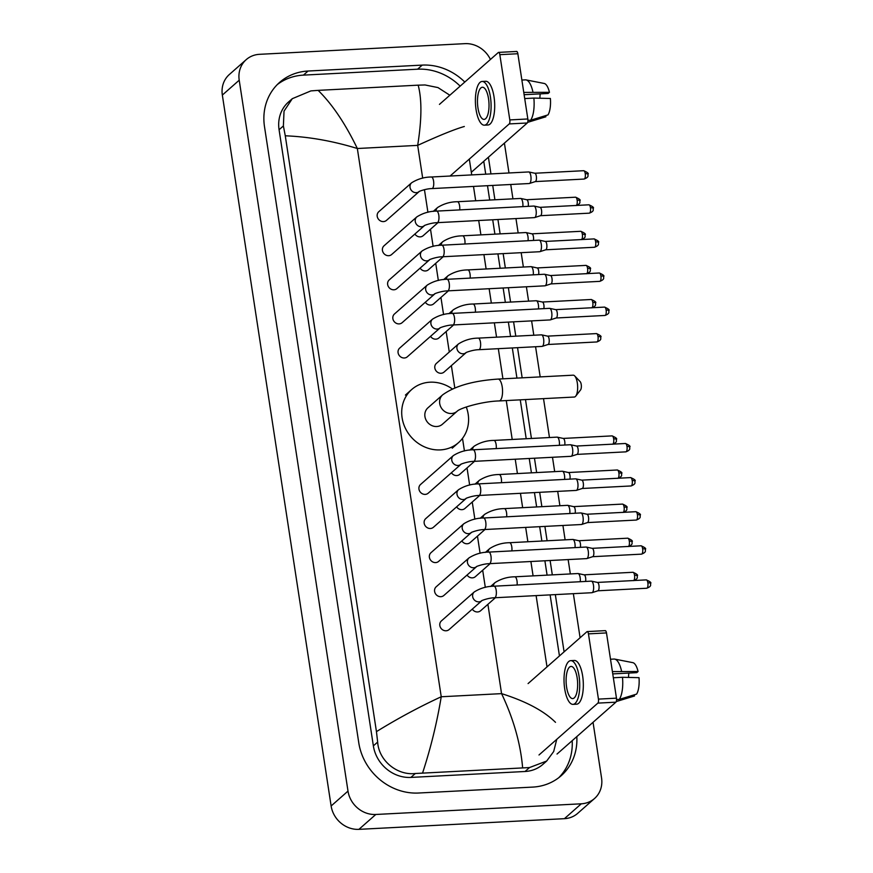 <?xml version="1.0" encoding="UTF-8"?>
<svg xmlns="http://www.w3.org/2000/svg" width="873" height="873" viewBox="0 0 873 873"><rect width="100%" height="100%" fill="white"/><g stroke="black" fill="none" stroke-linecap="round" stroke-linejoin="round"><path stroke-width="1.31" d="M516.336 51.583A3.219 1.146 87 0 1 516.63 51.452A3.219 1.146 87 0 1 517.853 53.733L499.836 54.672A3.219 1.146 -93 0 0 498.614 52.391A3.219 1.146 -93 0 0 498.308 52.522L439.446 104.389M527.838 118.979A3.219 1.146 87 0 1 527.259 122.984L509.232 123.922A3.219 1.146 -93 0 0 509.81 119.917L527.838 118.979L517.853 53.733M471.322 172.276L527.259 122.984M509.81 119.917L499.836 54.672M509.232 123.922L450.37 175.789M488.52 98.671A16.096 5.718 -93 0 0 482.409 87.245A16.096 5.718 -93 0 0 477.968 107.968A16.096 5.718 -93 0 0 484.079 119.394A16.096 5.718 -93 0 0 488.52 98.671M524.127 94.71L548.146 93.455L549.444 92.32L523.778 92.407M540.245 93.869A12.877 4.583 -93 0 0 539.907 98.223M484.384 125.177L487.985 124.992A21.89 7.781 -93 0 0 494.02 96.816A21.89 7.781 -93 0 0 485.715 81.276L482.114 81.462A21.89 7.781 -93 0 0 476.069 109.638A21.89 7.781 -93 0 0 484.384 125.177A21.89 7.781 -93 0 0 490.419 97.001A21.89 7.781 -93 0 0 482.114 81.462M527.663 122.285A21.247 7.551 -93 0 0 528.274 122.165A21.247 7.551 -93 0 0 528.525 122.078L545.876 116.775L545.701 115.618M527.718 122.122L528.525 122.078M530.631 120.223A21.247 7.551 -93 0 0 533.861 98.082L550.383 98.474A16.74 5.947 -93 0 1 547.993 114.909L530.631 120.223L527.936 120.365M524.717 98.562L533.861 98.082M532.912 91.927A21.247 7.551 -93 0 0 526.081 79.912A21.247 7.551 -93 0 0 525.404 79.858L521.879 80.043M549.444 92.32A16.74 5.947 -93 0 0 544.195 83.459L526.081 79.912M574.685 375.925L580.13 381.599A4.507 1.604 87 0 1 581.222 384.502A4.507 1.604 87 0 1 580.567 389.925L575.733 396.135A10.945 3.896 -93 0 0 577.315 382.952A10.945 3.896 -93 0 0 574.685 375.925A10.945 3.896 -93 0 0 573.168 375.183L498.057 379.078A10.945 3.896 87 0 1 502.215 386.848A10.945 3.896 87 0 1 499.192 400.936L574.303 397.04A10.945 3.896 -93 0 0 575.733 396.135M457.157 411.248A10.945 9.843 48.6 0 1 451.516 413.507A10.945 9.843 48.6 0 1 439.708 403.566A10.945 9.843 48.6 0 1 442.687 394.825L427.912 407.844A10.945 9.843 48.6 0 0 425.915 419.749A10.945 9.843 48.6 0 0 436.751 426.515A10.945 9.843 48.6 0 0 442.382 424.267L457.157 411.248C459.929 408.062 482.594 401.34 499.192 400.936M466.269 406.982A35.4 31.854 -131.4 0 1 458.554 442.611A35.4 31.854 -131.4 0 1 440.33 449.901A35.4 31.854 -131.4 0 1 405.258 428.01A35.4 31.854 -131.4 0 1 411.74 389.489A35.4 31.854 -131.4 0 1 429.974 382.199A35.4 31.854 -131.4 0 1 452.334 388.954M378.795 211.713A5.795 5.216 48.6 0 0 377.725 218.01A5.795 5.216 48.6 0 0 383.465 221.6A5.795 5.216 48.6 0 0 386.455 220.4L419.236 191.514A5.795 5.216 48.6 0 1 416.29 192.671A5.795 5.216 48.6 0 1 410.103 187.76A5.795 5.216 48.6 0 1 411.62 182.784L378.795 211.713M431.982 188.579A5.795 2.062 87 0 0 433.63 181.464A5.795 2.062 87 0 0 433.586 181.115A5.795 2.062 87 0 0 431.382 177.001L528.656 171.948A5.795 2.062 87 0 1 528.852 171.97A5.795 2.062 87 0 1 530.86 176.062A5.795 2.062 87 0 1 529.802 183.275A5.795 2.062 87 0 1 529.453 183.483A5.795 2.062 87 0 1 529.256 183.526L431.982 188.579C425.347 188.655 417.359 192.038 419.226 191.525L419.28 191.482M534.745 173.247A4.179 1.484 87 0 1 534.898 173.258A4.179 1.484 87 0 1 536.338 176.215A4.179 1.484 87 0 1 535.575 181.42A4.179 1.484 87 0 1 535.324 181.573A4.179 1.484 87 0 1 535.182 181.606M416.836 216.886A5.795 5.216 48.6 0 0 415.319 221.862A5.795 5.216 48.6 0 0 421.517 226.773A5.795 5.216 48.6 0 0 424.453 225.616C422.576 226.14 430.564 222.757 437.198 222.67A5.795 2.062 87 0 0 438.846 215.566A5.795 2.062 87 0 0 438.803 215.216A5.795 2.062 87 0 0 436.598 211.102C429.516 211.146 422.925 213.077 416.836 216.886L384.011 245.815A5.795 5.216 48.6 0 0 382.952 252.111A5.795 5.216 48.6 0 0 388.692 255.702A5.795 5.216 48.6 0 0 391.671 254.501L424.496 225.583M436.598 211.102L533.872 206.05A5.795 2.062 87 0 1 534.069 206.061A5.795 2.062 87 0 1 536.077 210.164A5.795 2.062 87 0 1 535.029 217.377A5.795 2.062 87 0 1 534.669 217.584A5.795 2.062 87 0 1 534.472 217.617L437.198 222.67M539.972 207.348A4.179 1.484 87 0 1 540.114 207.359A4.179 1.484 87 0 1 541.555 210.317A4.179 1.484 87 0 1 540.802 215.522A4.179 1.484 87 0 1 540.54 215.675A4.179 1.484 87 0 1 540.398 215.696M422.052 250.988A5.795 5.216 48.6 0 0 420.535 255.964A5.795 5.216 48.6 0 0 426.733 260.874A5.795 5.216 48.6 0 0 429.68 259.707C427.792 260.241 435.791 256.858 442.415 256.771A5.795 2.062 87 0 0 444.062 249.667A5.795 2.062 87 0 0 444.019 249.318A5.795 2.062 87 0 0 441.814 245.204C434.732 245.248 428.141 247.179 422.052 250.988L389.227 279.906A5.795 5.216 48.6 0 0 388.169 286.213A5.795 5.216 48.6 0 0 393.909 289.792A5.795 5.216 48.6 0 0 396.888 288.603L429.712 259.674M441.814 245.204L539.099 240.151A5.795 2.062 87 0 1 539.296 240.162A5.795 2.062 87 0 1 541.293 244.265A5.795 2.062 87 0 1 540.245 251.479A5.795 2.062 87 0 1 539.885 251.686A5.795 2.062 87 0 1 539.7 251.719L442.415 256.771M545.189 241.439A4.179 1.484 87 0 1 545.33 241.45A4.179 1.484 87 0 1 546.771 244.418A4.179 1.484 87 0 1 546.018 249.623A4.179 1.484 87 0 1 545.756 249.776A4.179 1.484 87 0 1 545.625 249.798M394.443 314.007A5.795 5.216 48.6 0 0 393.385 320.315A5.795 5.216 48.6 0 0 399.125 323.894A5.795 5.216 48.6 0 0 402.104 322.704L434.896 293.808A5.795 5.216 48.6 0 1 431.949 294.965A5.795 5.216 48.6 0 1 425.762 290.054A5.795 5.216 48.6 0 1 427.268 285.078L394.443 314.007M447.642 290.873A5.795 2.062 87 0 0 449.289 283.769A5.795 2.062 87 0 0 449.235 283.419A5.795 2.062 87 0 0 447.041 279.305L544.316 274.253A5.795 2.062 87 0 1 544.512 274.264A5.795 2.062 87 0 1 546.509 278.356A5.795 2.062 87 0 1 545.461 285.569A5.795 2.062 87 0 1 545.112 285.787A5.795 2.062 87 0 1 544.916 285.82L447.642 290.873C441.007 290.949 433.008 294.332 434.885 293.819L434.929 293.775M550.405 275.541A4.179 1.484 87 0 1 550.547 275.552A4.179 1.484 87 0 1 551.998 278.509A4.179 1.484 87 0 1 551.234 283.725A4.179 1.484 87 0 1 550.983 283.878A4.179 1.484 87 0 1 550.841 283.9M432.484 319.18A5.795 5.216 48.6 0 0 430.978 324.156A5.795 5.216 48.6 0 0 437.166 329.066A5.795 5.216 48.6 0 0 440.112 327.91C438.224 328.434 446.223 325.051 452.858 324.974A5.795 2.062 87 0 0 454.506 317.859A5.795 2.062 87 0 0 454.451 317.51A5.795 2.062 87 0 0 452.258 313.396C445.165 313.451 438.573 315.371 432.484 319.18L399.659 348.109A5.795 5.216 48.6 0 0 398.601 354.405A5.795 5.216 48.6 0 0 404.341 357.995A5.795 5.216 48.6 0 0 407.32 356.806L440.145 327.877M452.258 313.396L549.532 308.344A5.795 2.062 87 0 1 549.728 308.365A5.795 2.062 87 0 1 551.725 312.458A5.795 2.062 87 0 1 550.677 319.671A5.795 2.062 87 0 1 550.328 319.878A5.795 2.062 87 0 1 550.132 319.922L452.858 324.974M555.621 309.642A4.179 1.484 87 0 1 555.763 309.653A4.179 1.484 87 0 1 557.214 312.61A4.179 1.484 87 0 1 556.45 317.827A4.179 1.484 87 0 1 556.199 317.968A4.179 1.484 87 0 1 556.057 318.001M420.535 484.504A5.795 5.216 48.6 0 0 419.476 490.812A5.795 5.216 48.6 0 0 425.216 494.391A5.795 5.216 48.6 0 0 428.196 493.201L460.988 464.305A5.795 5.216 48.6 0 1 458.041 465.462A5.795 5.216 48.6 0 1 451.843 460.551A5.795 5.216 48.6 0 1 453.36 455.575L420.535 484.504M473.723 461.37A5.795 2.062 87 0 0 475.37 454.266A5.795 2.062 87 0 0 475.327 453.905A5.795 2.062 87 0 0 473.122 449.802L570.407 444.739A5.795 2.062 87 0 1 570.604 444.761A5.795 2.062 87 0 1 572.601 448.853A5.795 2.062 87 0 1 571.553 456.066A5.795 2.062 87 0 1 571.193 456.273A5.795 2.062 87 0 1 571.007 456.317L473.723 461.37C467.088 461.446 459.1 464.829 460.966 464.316L461.02 464.272M576.496 446.038A4.179 1.484 87 0 1 576.638 446.048A4.179 1.484 87 0 1 578.079 449.006A4.179 1.484 87 0 1 577.326 454.222A4.179 1.484 87 0 1 577.064 454.375A4.179 1.484 87 0 1 576.933 454.397M458.576 489.677A5.795 5.216 48.6 0 0 457.07 494.653A5.795 5.216 48.6 0 0 463.257 499.563A5.795 5.216 48.6 0 0 466.204 498.407C464.316 498.93 472.315 495.548 478.95 495.471A5.795 2.062 87 0 0 480.597 488.356A5.795 2.062 87 0 0 480.543 488.007A5.795 2.062 87 0 0 478.349 483.893C471.256 483.937 464.665 485.868 458.576 489.677L425.751 518.606A5.795 5.216 48.6 0 0 424.693 524.902A5.795 5.216 48.6 0 0 430.433 528.492A5.795 5.216 48.6 0 0 433.412 527.292L466.237 498.374M478.349 483.893L575.623 478.841A5.795 2.062 87 0 1 575.82 478.862A5.795 2.062 87 0 1 577.817 482.955A5.795 2.062 87 0 1 576.769 490.168A5.795 2.062 87 0 1 576.42 490.375A5.795 2.062 87 0 1 576.224 490.419L478.95 495.471M581.713 480.139A4.179 1.484 87 0 1 581.855 480.15A4.179 1.484 87 0 1 583.295 483.107A4.179 1.484 87 0 1 582.542 488.313A4.179 1.484 87 0 1 582.291 488.465A4.179 1.484 87 0 1 582.149 488.498M463.792 523.778A5.795 5.216 48.6 0 0 462.286 528.754A5.795 5.216 48.6 0 0 468.474 533.665A5.795 5.216 48.6 0 0 471.42 532.508C469.532 533.032 477.531 529.649 484.166 529.562A5.795 2.062 87 0 0 485.814 522.458A5.795 2.062 87 0 0 485.759 522.109A5.795 2.062 87 0 0 483.566 517.995C476.472 518.038 469.881 519.97 463.792 523.778L430.967 552.707A5.795 5.216 48.6 0 0 429.909 559.004A5.795 5.216 48.6 0 0 435.649 562.594A5.795 5.216 48.6 0 0 438.628 561.394L471.42 532.497M483.566 517.995L580.84 512.942A5.795 2.062 87 0 1 581.036 512.953A5.795 2.062 87 0 1 583.033 517.056A5.795 2.062 87 0 1 581.985 524.269A5.795 2.062 87 0 1 581.636 524.477A5.795 2.062 87 0 1 581.44 524.509L484.166 529.562M586.929 514.241A4.179 1.484 87 0 1 587.071 514.252A4.179 1.484 87 0 1 588.522 517.209A4.179 1.484 87 0 1 587.758 522.414A4.179 1.484 87 0 1 587.507 522.567A4.179 1.484 87 0 1 587.365 522.589M436.184 586.798A5.795 5.216 48.6 0 0 435.125 593.105A5.795 5.216 48.6 0 0 440.865 596.685A5.795 5.216 48.6 0 0 443.844 595.495L476.636 566.599A5.795 5.216 48.6 0 1 473.69 567.766A5.795 5.216 48.6 0 1 467.502 562.856A5.795 5.216 48.6 0 1 469.019 557.88L436.184 586.798M489.382 563.663A5.795 2.062 87 0 0 491.03 556.559A5.795 2.062 87 0 0 490.975 556.21A5.795 2.062 87 0 0 488.782 552.096L586.056 547.044A5.795 2.062 87 0 1 586.252 547.055A5.795 2.062 87 0 1 588.26 551.158A5.795 2.062 87 0 1 587.202 558.371A5.795 2.062 87 0 1 586.852 558.578A5.795 2.062 87 0 1 586.656 558.611L489.382 563.663C482.747 563.751 474.759 567.134 476.625 566.61L476.68 566.566M592.145 548.331A4.179 1.484 87 0 1 592.287 548.353A4.179 1.484 87 0 1 593.738 551.31A4.179 1.484 87 0 1 592.974 556.516A4.179 1.484 87 0 1 592.723 556.668A4.179 1.484 87 0 1 592.581 556.69M441.411 620.899A5.795 5.216 48.6 0 0 440.341 627.207A5.795 5.216 48.6 0 0 446.081 630.786A5.795 5.216 48.6 0 0 449.071 629.597L481.852 600.7A5.795 5.216 48.6 0 1 478.906 601.857A5.795 5.216 48.6 0 1 472.719 596.946A5.795 5.216 48.6 0 1 474.235 591.97L441.411 620.899M494.598 597.765A5.795 2.062 87 0 0 496.246 590.661A5.795 2.062 87 0 0 496.202 590.312A5.795 2.062 87 0 0 493.998 586.198L591.272 581.145A5.795 2.062 87 0 1 591.468 581.156A5.795 2.062 87 0 1 593.476 585.248A5.795 2.062 87 0 1 592.418 592.461A5.795 2.062 87 0 1 592.069 592.68A5.795 2.062 87 0 1 591.872 592.712L494.598 597.765C487.963 597.841 479.975 601.224 481.841 600.711L481.896 600.668M597.361 582.433A4.179 1.484 87 0 1 597.503 582.444A4.179 1.484 87 0 1 598.954 585.401A4.179 1.484 87 0 1 598.191 590.617A4.179 1.484 87 0 1 597.94 590.77A4.179 1.484 87 0 1 597.798 590.792M414.893 234.04A5.795 5.216 48.6 0 0 420.208 236.878A5.795 5.216 48.6 0 0 423.187 235.677L437.995 222.637M459.689 209.902A5.795 2.062 87 0 0 459.656 206.192A5.795 2.062 87 0 0 459.602 205.832A5.795 2.062 87 0 0 457.397 201.728L520.548 198.444A5.795 2.062 87 0 1 520.745 198.455A5.795 2.062 87 0 1 522.752 202.558A5.795 2.062 87 0 1 522.84 206.628M526.637 199.742A4.179 1.484 87 0 1 526.79 199.753A4.179 1.484 87 0 1 528.23 202.711A4.179 1.484 87 0 1 528.187 206.344M420.109 268.142A5.795 5.216 48.6 0 0 425.424 270.968A5.795 5.216 48.6 0 0 428.403 269.779L443.211 256.727M464.905 244.004A5.795 2.062 87 0 0 464.873 240.282A5.795 2.062 87 0 0 464.818 239.933A5.795 2.062 87 0 0 462.625 235.819L525.764 232.545A5.795 2.062 87 0 1 525.961 232.556A5.795 2.062 87 0 1 527.969 236.659A5.795 2.062 87 0 1 528.056 240.719M531.864 233.833A4.179 1.484 87 0 1 532.006 233.844A4.179 1.484 87 0 1 533.447 236.812A4.179 1.484 87 0 1 533.403 240.446M425.326 302.244A5.795 5.216 48.6 0 0 430.64 305.07A5.795 5.216 48.6 0 0 433.619 303.88L448.427 290.829M470.121 278.105A5.795 2.062 87 0 0 470.089 274.384A5.795 2.062 87 0 0 470.034 274.035A5.795 2.062 87 0 0 467.841 269.921L530.991 266.647A5.795 2.062 87 0 1 531.188 266.658A5.795 2.062 87 0 1 533.185 270.75A5.795 2.062 87 0 1 533.272 274.82M537.081 267.935A4.179 1.484 87 0 1 537.222 267.946A4.179 1.484 87 0 1 538.663 270.903A4.179 1.484 87 0 1 538.619 274.548M430.542 336.345A5.795 5.216 48.6 0 0 435.856 339.171A5.795 5.216 48.6 0 0 438.846 337.982L453.654 324.931M475.349 312.207A5.795 2.062 87 0 0 475.305 308.485A5.795 2.062 87 0 0 475.25 308.136A5.795 2.062 87 0 0 473.057 304.022L536.208 300.738A5.795 2.062 87 0 1 536.404 300.759A5.795 2.062 87 0 1 538.401 304.852A5.795 2.062 87 0 1 538.488 308.922M542.297 302.036A4.179 1.484 87 0 1 542.439 302.047A4.179 1.484 87 0 1 543.89 305.004A4.179 1.484 87 0 1 543.835 308.638M478.273 338.124L541.424 334.839A5.795 2.062 87 0 1 541.62 334.861A5.795 2.062 87 0 1 543.617 338.953A5.795 2.062 87 0 1 542.57 346.166A5.795 2.062 87 0 1 542.22 346.374A5.795 2.062 87 0 1 542.024 346.406L478.873 349.691A5.795 2.062 87 0 0 480.521 342.587A5.795 2.062 87 0 0 480.477 342.238A5.795 2.062 87 0 0 478.273 338.124C471.18 338.167 464.6 340.088 458.511 343.907L436.402 363.386A5.795 5.216 48.6 0 0 435.343 369.683A5.795 5.216 48.6 0 0 441.072 373.273A5.795 5.216 48.6 0 0 444.062 372.073L466.171 352.594M547.513 336.138A4.179 1.484 87 0 1 547.655 336.149A4.179 1.484 87 0 1 549.106 339.106A4.179 1.484 87 0 1 548.342 344.311A4.179 1.484 87 0 1 548.091 344.464A4.179 1.484 87 0 1 547.949 344.497M451.417 472.74A5.795 5.216 48.6 0 0 456.732 475.567A5.795 5.216 48.6 0 0 459.711 474.377L474.519 461.326M496.213 448.602A5.795 2.062 87 0 0 496.18 444.881A5.795 2.062 87 0 0 496.126 444.532A5.795 2.062 87 0 0 493.932 440.418L557.072 437.133A5.795 2.062 87 0 1 557.269 437.155A5.795 2.062 87 0 1 559.277 441.247A5.795 2.062 87 0 1 559.364 445.317M563.172 438.432A4.179 1.484 87 0 1 563.314 438.442A4.179 1.484 87 0 1 564.755 441.4A4.179 1.484 87 0 1 564.711 445.044M456.634 506.842A5.795 5.216 48.6 0 0 461.948 509.668A5.795 5.216 48.6 0 0 464.927 508.479L479.735 495.428M501.429 482.693A5.795 2.062 87 0 0 501.397 478.982A5.795 2.062 87 0 0 501.342 478.633A5.795 2.062 87 0 0 499.149 474.519L562.299 471.234A5.795 2.062 87 0 1 562.496 471.256A5.795 2.062 87 0 1 564.493 475.349A5.795 2.062 87 0 1 564.58 479.419M568.388 472.533A4.179 1.484 87 0 1 568.53 472.544A4.179 1.484 87 0 1 569.971 475.501A4.179 1.484 87 0 1 569.927 479.135M461.85 540.933A5.795 5.216 48.6 0 0 467.164 543.77A5.795 5.216 48.6 0 0 470.154 542.57L484.952 529.529M506.646 516.794A5.795 2.062 87 0 0 506.613 513.084A5.795 2.062 87 0 0 506.558 512.735A5.795 2.062 87 0 0 504.365 508.621L567.515 505.336A5.795 2.062 87 0 1 567.712 505.347A5.795 2.062 87 0 1 569.709 509.45A5.795 2.062 87 0 1 569.796 513.52M573.605 506.635A4.179 1.484 87 0 1 573.747 506.646A4.179 1.484 87 0 1 575.187 509.603A4.179 1.484 87 0 1 575.143 513.237M467.066 575.034A5.795 5.216 48.6 0 0 472.38 577.861A5.795 5.216 48.6 0 0 475.37 576.671L490.179 563.62M511.873 550.896A5.795 2.062 87 0 0 511.829 547.175A5.795 2.062 87 0 0 511.785 546.825A5.795 2.062 87 0 0 509.581 542.711L572.732 539.438A5.795 2.062 87 0 1 572.928 539.449A5.795 2.062 87 0 1 574.925 543.552A5.795 2.062 87 0 1 575.012 547.611M578.821 540.725A4.179 1.484 87 0 1 578.963 540.747A4.179 1.484 87 0 1 580.414 543.704A4.179 1.484 87 0 1 580.359 547.338M472.282 609.136A5.795 5.216 48.6 0 0 477.607 611.962A5.795 5.216 48.6 0 0 480.587 610.773L495.395 597.721M517.089 584.997A5.795 2.062 87 0 0 517.045 581.276A5.795 2.062 87 0 0 517.002 580.927A5.795 2.062 87 0 0 514.797 576.813L577.948 573.539A5.795 2.062 87 0 1 578.144 573.55A5.795 2.062 87 0 1 580.152 577.642A5.795 2.062 87 0 1 580.239 581.713M584.037 574.827A4.179 1.484 87 0 1 584.179 574.838A4.179 1.484 87 0 1 585.63 577.795A4.179 1.484 87 0 1 585.576 581.44M604.956 630.786A3.219 1.146 87 0 1 605.262 630.644A3.219 1.146 87 0 1 606.484 632.925L588.457 633.863A3.219 1.146 -93 0 0 587.234 631.583A3.219 1.146 -93 0 0 586.94 631.714L528.078 683.581M616.469 698.171A3.219 1.146 87 0 1 615.891 702.176L597.863 703.114A3.219 1.146 -93 0 0 598.442 699.109L616.469 698.171L606.484 632.925M557.029 754.043L615.891 702.176M598.442 699.109L588.457 633.863M597.863 703.114L539.001 754.981M577.151 677.863A16.096 5.718 -93 0 0 571.04 666.437A16.096 5.718 -93 0 0 566.599 687.16A16.096 5.718 -93 0 0 572.71 698.586A16.096 5.718 -93 0 0 577.151 677.863M612.759 673.901L636.777 672.657L638.076 671.512L612.399 671.599M628.876 673.061A12.877 4.583 -93 0 0 628.538 677.415M573.004 704.369L576.616 704.184A21.89 7.781 -93 0 0 582.651 676.008A21.89 7.781 -93 0 0 574.347 660.468L570.735 660.654A21.89 7.781 -93 0 0 564.7 688.83A21.89 7.781 -93 0 0 573.004 704.369A21.89 7.781 -93 0 0 579.05 676.193A21.89 7.781 -93 0 0 570.735 660.654M616.294 701.477A21.247 7.551 -93 0 0 616.905 701.357A21.247 7.551 -93 0 0 617.156 701.27L634.507 695.967L634.333 694.81M616.349 701.314L617.156 701.27M619.263 699.415A21.247 7.551 -93 0 0 622.482 677.284L639.014 677.666A16.74 5.947 -93 0 1 636.613 694.1L619.263 699.415L616.567 699.557M613.348 677.754L622.482 677.284M621.543 671.13A21.247 7.551 -93 0 0 614.701 659.104A21.247 7.551 -93 0 0 614.035 659.05L610.511 659.235M638.076 671.512A16.74 5.947 -93 0 0 632.827 662.651L614.701 659.104M593.04 722.309L601.552 777.93A25.754 23.167 -131.4 0 1 594.546 798.5L577.664 813.374A25.754 23.167 -131.4 0 1 564.416 818.678L358.923 829.35A25.754 23.167 -131.4 0 1 331.129 805.975L222.342 95.07A25.754 23.167 -131.4 0 1 229.348 74.5L246.23 59.626A25.754 23.167 -131.4 0 1 259.477 54.322L464.971 43.65A25.754 23.167 -131.4 0 1 490.43 59.473M594.546 798.5A25.754 23.167 -131.4 0 1 581.287 803.804L375.805 814.476A25.754 23.167 -131.4 0 1 348 791.102L239.213 80.196A25.754 23.167 -131.4 0 1 246.23 59.626M504.408 143.117L508.981 172.974M510.749 184.487L512.942 198.837M515.965 218.588L518.158 232.938M521.181 252.679L523.374 267.04M526.397 286.781L528.591 301.141M531.613 320.882L533.807 335.232M535.575 346.745L540.191 376.896M543.519 398.634L549.466 437.537M552.489 457.277L554.682 471.627M557.705 491.379L559.899 505.729M562.921 525.481L565.115 539.83M568.137 559.571L570.342 573.932M573.354 593.673L580.098 637.737M464.796 82.051A55.359 49.805 48.6 0 0 422.226 65.104L308.06 71.029A55.359 49.805 48.6 0 0 279.567 82.433A55.359 49.805 48.6 0 0 264.497 126.65L358.77 742.781A55.359 49.805 48.6 0 0 418.549 793.022L532.705 787.097A55.359 49.805 48.6 0 0 561.208 775.693A55.359 49.805 48.6 0 0 576.813 736.605M564.089 651.847L555.337 594.611M552.314 574.87L550.11 560.51M547.098 540.769L544.894 526.408M541.871 506.667L539.678 492.317M536.655 472.566L534.462 458.216M531.439 438.464L525.491 399.572M522.163 377.834L517.547 347.683M515.79 336.17L513.586 321.821M510.574 302.069L508.37 287.719M505.347 267.978L503.154 253.617M500.131 233.877L497.937 219.516M494.915 199.775L492.721 185.425M490.953 173.913L488.4 157.227M460.158 86.143A55.359 49.805 48.6 0 0 417.589 69.196L303.422 75.122A55.359 49.805 48.6 0 0 277.319 84.561M559.451 655.939L550.11 594.884M547.087 575.132L544.894 560.782M541.871 541.042L539.667 526.681M536.655 506.94L534.451 492.579M531.428 472.839L529.234 458.489M526.212 438.737L520.264 399.845M516.936 378.107L512.32 347.956M510.563 336.443L508.37 322.093M505.347 302.342L503.143 287.992M500.131 268.24L497.926 253.89M494.904 234.15L492.71 219.789M489.688 200.048L487.494 185.687M485.726 174.185L483.762 161.309M558.818 777.657A55.359 49.805 48.6 0 0 572.175 740.697M464.327 126.498C454.888 129.16 439.337 135.457 417.676 145.376C421.801 119.612 421.975 99.533 418.178 85.161L318.132 90.366C332.176 104.116 345.25 123.497 357.341 148.508C332.799 140.989 308.78 136.755 285.275 135.795L283.387 125.952L284.031 111.133L292.28 98.693L288.537 101.977A34.756 31.264 48.6 0 0 279.076 129.739L373.36 745.869A34.756 31.264 48.6 0 0 410.888 777.417L525.055 771.492A34.756 31.264 48.6 0 0 542.941 764.333L546.684 761.038L529.496 767.563L415.341 773.5C397.357 775.66 378.773 760.765 377.66 742.072L376.449 731.629C397.793 718.468 419.389 706.846 441.236 696.763C436.969 722.648 430.76 748.052 422.587 772.965M418.178 85.161L425.053 84.965L437.973 87.584L449.846 95.233M469.314 159.104L471.726 174.906M473.493 186.418L475.687 200.779M478.71 220.52L480.903 234.87M483.926 254.621L486.119 268.971M489.142 288.712L491.346 303.073M494.358 322.814L496.562 337.174M498.319 348.687L502.935 378.827M506.264 400.576L512.211 439.468M515.234 459.209L517.427 473.57M520.45 493.31L522.654 507.671M525.666 527.412L527.87 541.762M530.893 561.514L533.087 575.864M536.109 595.604L547.011 666.896M556.745 739.344L553.689 751.522L546.673 761.038M285.275 135.795L376.449 731.629M292.28 98.693L310.886 90.901L318.132 90.366M522.632 767.76C520.526 743.49 513.499 718.785 501.571 693.631C525.928 701.314 543.901 710.873 555.501 722.331M584.092 179.063C589.712 176.913 587.496 175.364 588.009 174.251C588.948 173.541 587.496 172.352 583.655 170.704A4.179 1.484 87 0 1 585.248 173.672A4.179 1.484 87 0 1 584.092 179.063L535.258 181.595M588.009 174.251A4.179 1.059 171.3 0 0 585.248 173.672M589.308 213.165C594.928 211.015 592.723 209.465 593.225 208.352C594.175 207.643 592.723 206.454 588.871 204.806A4.179 1.484 87 0 1 590.464 207.774A4.179 1.484 87 0 1 589.308 213.165L540.474 215.696M593.225 208.352A4.179 1.059 171.3 0 0 590.464 207.774M594.524 247.255C600.144 245.117 597.94 243.556 598.452 242.454C599.391 241.734 597.94 240.555 594.098 238.907A4.179 1.484 87 0 1 595.681 241.876A4.179 1.484 87 0 1 594.524 247.255L545.69 249.798M598.452 242.454A4.179 1.059 171.3 0 0 595.681 241.876M599.751 281.357C605.36 279.218 603.156 277.658 603.669 276.545C604.607 275.835 603.156 274.657 599.315 272.998A4.179 1.484 87 0 1 600.897 275.977A4.179 1.484 87 0 1 599.751 281.357L550.907 283.9M603.669 276.545A4.179 1.059 171.3 0 0 600.897 275.977M604.967 315.459C610.576 313.32 608.372 311.759 608.885 310.646C609.823 309.937 608.372 308.758 604.531 307.1A4.179 1.484 87 0 1 606.124 310.068A4.179 1.484 87 0 1 604.967 315.459L556.123 317.99M608.885 310.646A4.179 1.059 171.3 0 0 606.124 310.068M625.832 451.854C631.452 449.715 629.247 448.155 629.76 447.041C630.699 446.332 629.247 445.154 625.406 443.495A4.179 1.484 87 0 1 626.989 446.463A4.179 1.484 87 0 1 625.832 451.854L576.998 454.397M629.76 447.041A4.179 1.059 171.3 0 0 626.989 446.463M631.059 485.955C636.668 483.806 634.464 482.256 634.977 481.143C635.915 480.434 634.464 479.244 630.622 477.596A4.179 1.484 87 0 1 632.205 480.565A4.179 1.484 87 0 1 631.059 485.955L582.215 488.487M634.977 481.143A4.179 1.059 171.3 0 0 632.205 480.565M636.275 520.057C641.884 517.907 639.68 516.358 640.193 515.245C641.131 514.535 639.68 513.346 635.839 511.698A4.179 1.484 87 0 1 637.421 514.666A4.179 1.484 87 0 1 636.275 520.057L587.431 522.589M640.193 515.245A4.179 1.059 171.3 0 0 637.421 514.666M641.491 554.148C647.1 552.009 644.896 550.448 645.409 549.346C646.347 548.626 644.896 547.447 641.055 545.8A4.179 1.484 87 0 1 642.648 548.768A4.179 1.484 87 0 1 641.491 554.148L592.658 556.69M645.409 549.346A4.179 1.059 171.3 0 0 642.648 548.768M646.707 588.249C652.327 586.11 650.112 584.55 650.625 583.437C651.564 582.728 650.112 581.549 646.271 579.89A4.179 1.484 87 0 1 647.864 582.869A4.179 1.484 87 0 1 646.707 588.249L597.874 590.792M650.625 583.437A4.179 1.059 171.3 0 0 647.864 582.869M575.984 205.559C581.604 203.409 579.388 201.859 579.901 200.746C580.84 200.037 579.388 198.848 575.547 197.2A4.179 1.484 87 0 1 577.14 200.168A4.179 1.484 87 0 1 576.267 205.461M579.901 200.746A4.179 1.059 171.3 0 0 577.14 200.168M433.226 211.397L437.635 207.501A5.795 5.216 48.6 0 0 435.998 211.135M581.2 239.649C586.82 237.511 584.615 235.95 585.117 234.848C586.067 234.128 584.615 232.949 580.774 231.301A4.179 1.484 87 0 1 582.356 234.27A4.179 1.484 87 0 1 581.494 239.562M585.117 234.848A4.179 1.059 171.3 0 0 582.356 234.27M438.442 245.488L442.851 241.603A5.795 5.216 48.6 0 0 441.214 245.237M586.416 273.751C592.036 271.612 589.832 270.052 590.344 268.939C591.283 268.229 589.832 267.051 585.99 265.392A4.179 1.484 87 0 1 587.573 268.371A4.179 1.484 87 0 1 586.711 273.653M590.344 268.939A4.179 1.059 171.3 0 0 587.573 268.371M443.659 279.589L448.078 275.704A5.795 5.216 48.6 0 0 446.43 279.338M591.643 307.853C597.252 305.714 595.048 304.153 595.561 303.04C596.499 302.331 595.048 301.152 591.207 299.494A4.179 1.484 87 0 1 592.789 302.462A4.179 1.484 87 0 1 591.927 307.754M595.561 303.04A4.179 1.059 171.3 0 0 592.789 302.462M448.875 313.691L453.294 309.806A5.795 5.216 48.6 0 0 451.647 313.44M596.859 341.954C602.468 339.804 600.264 338.255 600.777 337.142C601.715 336.432 600.264 335.243 596.423 333.595A4.179 1.484 87 0 1 598.016 336.563A4.179 1.484 87 0 1 596.859 341.954L548.015 344.486M600.777 337.142A4.179 1.059 171.3 0 0 598.016 336.563M458.511 343.907A5.795 5.216 48.6 0 0 456.994 348.873A5.795 5.216 48.6 0 0 463.181 353.783A5.795 5.216 48.6 0 0 466.127 352.627C464.25 353.15 472.238 349.778 478.873 349.691M612.508 444.248C618.128 442.109 615.923 440.549 616.425 439.435C617.364 438.726 615.923 437.548 612.071 435.889A4.179 1.484 87 0 1 613.664 438.857A4.179 1.484 87 0 1 612.802 444.15M616.425 439.435A4.179 1.059 171.3 0 0 613.664 438.857M469.75 450.086L474.159 446.201A5.795 5.216 48.6 0 0 472.522 449.835M617.724 478.349C623.344 476.2 621.14 474.65 621.652 473.537C622.591 472.828 621.14 471.638 617.298 469.99A4.179 1.484 87 0 1 618.881 472.959A4.179 1.484 87 0 1 618.019 478.251M621.652 473.537A4.179 1.059 171.3 0 0 618.881 472.959M474.967 484.188L479.375 480.303A5.795 5.216 48.6 0 0 477.738 483.937M622.951 512.451C628.56 510.301 626.356 508.752 626.869 507.639C627.807 506.929 626.356 505.74 622.514 504.092A4.179 1.484 87 0 1 624.097 507.06A4.179 1.484 87 0 1 623.235 512.353M626.869 507.639A4.179 1.059 171.3 0 0 624.097 507.06M480.183 518.289L484.602 514.393A5.795 5.216 48.6 0 0 482.955 518.027M628.167 546.542C633.776 544.403 631.572 542.842 632.085 541.74C633.023 541.02 631.572 539.841 627.731 538.194A4.179 1.484 87 0 1 629.313 541.162A4.179 1.484 87 0 1 628.451 546.454M632.085 541.74A4.179 1.059 171.3 0 0 629.313 541.162M485.41 552.38L489.818 548.495A5.795 5.216 48.6 0 0 488.171 552.129M633.383 580.643C638.992 578.504 636.788 576.944 637.301 575.831C638.239 575.121 636.788 573.943 632.947 572.284A4.179 1.484 87 0 1 634.54 575.263A4.179 1.484 87 0 1 633.667 580.545M637.301 575.831A4.179 1.059 171.3 0 0 634.54 575.263M490.626 586.481L495.035 582.597A5.795 5.216 48.6 0 0 493.387 586.23M422.696 178.179L417.676 145.376L357.341 148.508L441.236 696.763L501.571 693.631L487.898 604.323M485.312 587.376L482.682 570.222M480.085 553.275L477.466 536.131M474.868 519.173L472.249 502.03M469.652 485.072L467.033 467.928M464.436 450.97L462.504 438.355M454.789 387.907L451.374 365.634M449.289 352.026L446.158 331.533M443.56 314.575L440.941 297.431M438.344 280.484L435.725 263.33M433.128 246.382L430.509 229.239M427.912 212.281L424.453 189.659M348 791.102L331.129 805.975M375.805 814.476L358.923 829.35M581.287 803.804L564.416 818.678M239.213 80.196L222.342 95.07M303.422 75.122L308.06 71.029M417.589 69.196L422.226 65.104M525.055 771.492L529.496 767.563M410.888 777.417L415.341 773.5M373.36 745.869L377.66 742.072M279.076 129.739L283.387 125.952M516.63 51.452L498.614 52.391M543.29 117.56L528.274 122.165M442.687 394.825C454.964 385.986 473.428 380.737 498.057 379.078M411.74 389.489L405.421 395.065M458.554 442.611L452.236 448.187M535.324 181.573L529.453 183.483M431.382 177.001C424.289 177.044 417.709 178.976 411.62 182.784M534.898 173.258L528.852 171.97M583.655 170.704L534.822 173.247M540.54 215.675L534.669 217.584M540.114 207.359L534.069 206.061M588.871 204.806L540.038 207.338M545.756 249.776L539.885 251.686M545.33 241.45L539.296 240.162M594.098 238.907L545.254 241.439M550.983 283.878L545.112 285.787M447.041 279.305C439.948 279.349 433.357 281.27 427.268 285.078M550.547 275.552L544.512 274.264M599.315 272.998L550.47 275.541M556.199 317.968L550.328 319.878M555.763 309.653L549.728 308.365M604.531 307.1L555.697 309.642M577.064 454.375L571.193 456.273M473.122 449.802C466.04 449.846 459.449 451.767 453.36 455.575M576.638 446.048L570.604 444.761M625.406 443.495L576.562 446.038M582.291 488.465L576.42 490.375M581.855 480.15L575.82 478.862M630.622 477.596L581.778 480.139M587.507 522.567L581.636 524.477M587.071 514.252L581.036 512.953M635.839 511.698L587.005 514.23M592.723 556.668L586.852 558.578M488.782 552.096C481.689 552.14 475.098 554.071 469.019 557.88M592.287 548.353L586.252 547.055M641.055 545.8L592.221 548.331M597.94 590.77L592.069 592.68M493.998 586.198C486.905 586.241 480.325 588.162 474.235 591.97M597.503 582.444L591.468 581.156M646.271 579.89L597.438 582.433M457.397 201.728C450.315 201.772 443.724 203.693 437.635 207.501M526.79 199.753L520.745 198.455M575.547 197.2L526.714 199.731M462.625 235.819C455.531 235.874 448.94 237.794 442.851 241.603M532.006 233.844L525.961 232.556M580.774 231.301L531.93 233.833M467.841 269.921C460.748 269.964 454.156 271.896 448.078 275.704M537.222 267.946L531.188 266.658M585.99 265.392L537.146 267.935M473.057 304.022C465.964 304.066 459.384 305.997 453.294 309.806M542.439 302.047L536.404 300.759M591.207 299.494L542.362 302.036M548.091 344.464L542.22 346.374M547.655 336.149L541.62 334.861M596.423 333.595L547.589 336.127M493.932 440.418C486.839 440.461 480.248 442.393 474.159 446.201M563.314 438.442L557.269 437.155M612.071 435.889L563.238 438.432M499.149 474.519C492.056 474.563 485.464 476.494 479.375 480.303M568.53 472.544L562.496 471.256M617.298 469.99L568.454 472.533M504.365 508.621C497.272 508.664 490.691 510.585 484.602 514.393M573.747 506.646L567.712 505.347M622.514 504.092L573.67 506.624M509.581 542.711C502.488 542.766 495.908 544.687 489.818 548.495M578.963 540.747L572.928 539.449M627.731 538.194L578.897 540.725M514.797 576.813C507.715 576.857 501.124 578.788 495.035 582.597M584.179 574.838L578.144 573.55M632.947 572.284L584.113 574.827M605.262 630.644L587.234 631.583M631.921 696.763L616.905 701.357"/></g></svg>
